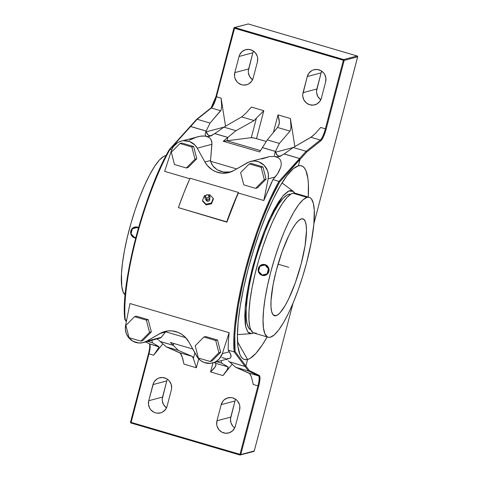 <?xml version="1.0" encoding="UTF-8"?>
<svg xmlns="http://www.w3.org/2000/svg" width="479" height="479" viewBox="0 0 479 479"><rect width="100%" height="100%" fill="white"/><g stroke="black" fill="none" stroke-linecap="round" stroke-linejoin="round"><path stroke-width="0.72" d="M254.145 332.671L252.259 333.492L250.553 333.624L249.038 333.073L247.739 331.833L245.823 327.355L245.224 324.163L244.775 316.02L245.332 305.806L246.877 293.908L249.349 280.796L252.649 266.953L245.146 307.985L245.643 326.564L247.894 332.031L251.565 333.629L253.636 332.953M205.88 199.276A1.994 1.802 -12 0 0 207.167 201.144A4.485 0.988 106.4 0 0 207.114 199.659A4.485 0.988 -73.6 0 1 207.167 201.144A1.994 1.802 -12 0 0 209.586 198.486M208.287 195.055A2.605 2.353 168 0 1 206.515 199.557A2.605 2.353 -12 0 0 208.61 195.169L208.024 194.911A1.772 1.599 168 0 1 206.593 197.899L206.515 199.557L206.593 197.899L205.599 197.103L205.539 195.875L206.455 194.935L207.802 194.833A1.772 1.599 168 0 1 208.024 194.911M288.771 194.306A70.658 15.532 106.4 0 0 254.96 261.636A70.658 15.532 106.4 0 0 250.816 329.791L248.924 328.283L247.104 324.038L246.206 317.409L246.254 308.656L247.26 298.112L249.17 286.185L251.924 273.329L255.409 260.043L259.492 246.835L264.019 234.213L268.815 222.663L273.695 212.628L278.467 204.491L282.951 198.569L286.981 195.091L288.771 194.306L290.017 194.678L288.771 194.306A70.658 15.532 106.4 0 1 290.663 194.229L288.771 194.306M309.266 197.348A72.904 16.029 -73.6 0 1 305.41 267.168A72.904 16.029 -73.6 0 1 270.36 337.216L268.689 337.348L267.21 336.803L264.887 333.719L263.474 328.085L263.037 320.11L263.582 310.105L265.091 298.459L267.51 285.61L270.743 272.06L274.671 258.331L279.131 244.937L283.963 232.411L288.981 221.22L293.98 211.802L298.782 204.515L303.195 199.641L307.051 197.366A72.904 16.029 -73.6 0 1 309.266 197.348L295.094 193.181A72.904 16.029 106.4 0 0 292.879 193.199A72.904 16.029 106.4 0 0 257.828 263.252A72.904 16.029 106.4 0 0 253.978 333.067L268.144 337.234A72.904 16.029 -73.6 0 1 272 267.42A72.904 16.029 -73.6 0 1 307.051 197.366L292.879 193.199L307.051 197.366L308.721 197.234L310.2 197.779L311.476 198.989L313.35 203.371L314.284 210.209L313.835 224.477L311.218 242.428L306.668 262.522L302.746 276.257L298.279 289.645L293.447 302.177L288.436 313.362L283.43 322.786L278.628 330.067L274.216 334.947L270.36 337.216A72.904 16.029 -73.6 0 1 268.144 337.234M265.438 275.299L266.396 274.868L265.438 275.299M267.252 274.251L267.971 273.467L267.252 274.251M268.533 272.545L268.911 271.521L268.533 272.545M269.084 270.443L269.054 269.342L269.084 270.443M268.827 268.27L269.054 269.342L268.827 268.27M267.791 266.36L267.019 265.594L267.791 266.36M266.12 264.995L267.019 265.594L266.12 264.995M264.073 264.39L265.127 264.588L264.073 264.39M261.959 264.642L263.001 264.408L261.959 264.642M125.498 295.148L123.169 292.064L121.762 286.43L121.468 273.683L122.504 262.803L124.48 250.499L127.318 237.237L130.917 223.531L135.132 209.904L139.802 196.881L144.748 184.96L149.777 174.607L154.705 166.213L159.333 160.106L163.489 156.513L165.339 155.711L165.938 155.885L165.339 155.711A72.904 16.029 106.4 0 0 131.174 222.633A72.904 16.029 106.4 0 0 125.145 294.896M138.581 227.501L137.581 227.094L138.581 227.501M136.533 226.902L135.455 226.92L136.533 226.902M134.413 227.148L135.455 226.92L134.413 227.148M268.851 271.539L268.851 271.539A5.61 5.425 -104.9 0 0 265.013 264.618A5.61 5.425 -104.9 0 0 258.355 268.45A5.61 5.425 75.1 0 1 267.438 266.09A5.61 5.425 75.1 0 1 268.851 271.539L268.456 271.467L268.851 271.539A5.61 5.425 75.1 0 1 259.774 273.892A5.61 5.425 75.1 0 1 258.355 268.45L258.588 268.563A5.269 5.095 75.1 0 1 264.845 264.959A5.269 5.095 75.1 0 1 268.456 271.467L268.587 269.42L267.947 267.468L266.635 265.899L264.845 264.959L262.857 264.791L260.971 265.414L259.474 266.743L258.588 268.563L258.456 270.611L259.097 272.563L260.408 274.132L262.193 275.072L264.186 275.239L266.073 274.617L267.569 273.287L268.456 271.467A5.269 5.095 75.1 0 1 262.193 275.072A5.269 5.095 75.1 0 1 258.588 268.563L258.355 268.45A5.61 5.425 -104.9 0 0 262.193 275.371A5.61 5.425 -104.9 0 0 268.851 271.539M134.623 227.082A5.61 5.425 75.1 0 1 138.593 227.597A5.61 5.425 -104.9 0 0 130.815 230.962A5.61 5.425 75.1 0 1 134.623 227.082L134.671 227.07M301.405 218.879A50.469 11.095 -73.6 0 1 302.938 218.867A50.469 11.095 -73.6 0 1 300.273 267.204A50.469 11.095 -73.6 0 1 276.006 315.703L273.192 314.877L276.006 315.703A50.469 11.095 -73.6 0 1 274.473 315.715A50.469 11.095 -73.6 0 1 277.143 267.378A50.469 11.095 -73.6 0 1 301.405 218.879L298.734 220.454L295.681 223.831L292.358 228.872L288.897 235.393L282.077 251.816L276.269 270.593L273.12 284.502L271.036 300.555L271 306.811L271.647 311.542L272.946 314.577L274.85 315.793L277.287 315.146L280.161 312.661L285.053 305.71L288.52 299.189L295.333 282.766L301.141 263.989L305.057 245.715L306.482 230.722L306.177 225.202L305.201 221.304L303.59 219.166L301.405 218.879M135.952 237.249L134.653 237.584L135.814 237.782A5.269 5.095 75.1 0 1 131.048 231.076L131.048 231.076A5.269 5.095 75.1 0 1 138.485 227.986L137.305 227.471L132.372 228.74L131.042 233.8L134.653 237.584L132.869 236.644L131.551 235.075L130.917 233.123L131.048 231.076L131.929 229.249L134.342 227.519L137.305 227.471L138.329 228.543M207.802 194.833L208.796 195.624L208.856 196.851L207.946 197.791L206.593 197.899A1.772 1.599 168 0 1 207.802 194.833M205.856 195.372L205.425 195.845A2.605 2.353 -12 0 0 206.515 199.557A2.605 2.353 168 0 1 205.683 195.6M211.353 203.09L205.982 204.156L202.479 200.485L204.347 195.749L205.772 195.462L204.347 195.749L202.479 200.485L202.635 201.204L202.479 200.485L205.982 204.156L206.144 204.916L202.635 201.204L206.144 204.916L205.982 204.156L211.353 203.09L211.508 203.809L206.144 204.916L211.508 203.809L211.353 203.09L213.215 198.354L211.353 203.09M208.191 194.983L209.712 194.684L213.215 198.354L209.712 194.684L208.191 194.983M205.886 199.216L206.509 200.803L208.323 201.156L209.712 199.965L209.449 198.288M130.815 230.962A5.61 5.425 -104.9 0 0 135.737 238.081A5.61 5.425 75.1 0 1 130.815 230.962M213.371 199.072L213.215 198.354L213.371 199.072A110.589 24.315 106.4 0 0 211.508 203.809A110.589 24.315 106.4 0 1 213.371 199.072M146.394 320.128L134.569 316.649L125.899 325.409L129.061 337.647L140.886 341.126L149.556 332.366L146.394 320.128L148.197 319.649L136.365 316.17L134.569 316.649L136.365 316.17L148.197 319.649L146.394 320.128L149.556 332.366L151.358 331.887L148.197 319.649L151.358 331.887L149.556 332.366L140.886 341.126L142.688 340.653L151.358 331.887L142.688 340.653L140.886 341.126L129.061 337.647L125.899 325.409L134.569 316.649L146.394 320.128M198.372 358.023L210.203 361.501L218.873 352.742L215.712 340.503L203.88 337.024L195.21 345.784L198.372 358.023L195.21 345.784L203.88 337.024L205.677 336.545L203.88 337.024L215.712 340.503L218.873 352.742L220.669 352.263L217.508 340.024L215.712 340.503L217.508 340.024L205.677 336.545L217.508 340.024L220.669 352.263L218.873 352.742L210.203 361.501L211.999 361.022L220.669 352.263L211.999 361.022L210.203 361.501L198.372 358.023M191.822 146.987L179.99 143.514L171.32 152.274L174.482 164.513L186.313 167.991L194.977 159.226L191.822 146.987L193.618 146.514L181.786 143.035L179.99 143.514L181.786 143.035L193.618 146.514L191.822 146.987L194.977 159.226L196.779 158.753L193.618 146.514L196.779 158.753L194.977 159.226L186.313 167.991L188.109 167.512L196.779 158.753L188.109 167.512L186.313 167.991L174.482 164.513L171.32 152.274L179.99 143.514L191.822 146.987M243.793 184.888L255.624 188.361L264.294 179.601L261.133 167.363L249.302 163.884L240.632 172.65L243.793 184.888L240.632 172.65L249.302 163.884L251.104 163.411L249.302 163.884L261.133 167.363L264.294 179.601L266.09 179.122L262.929 166.884L261.133 167.363L262.929 166.884L251.104 163.411L262.929 166.884L266.09 179.122L264.294 179.601L255.624 188.361L257.421 187.888L266.09 179.122L257.421 187.888L255.624 188.361L243.793 184.888M165.339 155.711L166.099 155.567A72.904 16.029 106.4 0 0 165.339 155.711M143.287 342.569L160.231 338.042L161.291 337.3L146.616 341.198A14.645 14.166 75.1 0 1 143.287 342.569A14.645 14.166 75.1 0 1 125.618 325.229L129.971 303.542L229.142 332.695L228.291 342.144L228.214 350.173L228.291 342.144L229.142 332.695L222.304 353.646L229.321 351.784L222.304 353.646L229.142 332.695L129.971 303.542L125.618 325.229L125.378 329.396L126.294 333.486L128.294 337.162L132.946 341.252L138.796 342.994L142.838 342.677L146.616 341.198L161.758 332.594L167.746 330.941L171.901 330.875L177.99 332.342L181.715 334.3L185.014 336.971L188.882 342.06L197.677 357.627L200.617 360.561L204.234 362.531L210.257 363.351L214.203 362.411L216.029 361.513L219.196 358.957L222.304 353.646A14.645 14.166 75.1 0 1 212.598 362.944L229.118 358.555L230.483 357.813L231.1 356.113L230.8 354.574L228.214 350.173L234.225 351.939A109.463 24.064 -73.6 0 1 278.976 181.373L279.526 182.122C269.485 199.42 255.606 233.393 246.176 269.719C236.518 306.105 233.291 337.336 235.081 351.52L234.225 351.939C232.405 337.683 235.65 306.237 245.38 269.581C254.882 232.98 268.869 198.761 278.976 181.373L272.958 179.601L263.821 200.515L270.659 184.331L272.958 179.601L275.18 176.967L268.168 178.829L263.821 200.515L238.398 193.043A109.463 24.064 106.4 0 0 226.878 222.154L232.429 206.569L238.362 192.42L190.031 178.218L184.092 192.36L178.386 207.629L226.723 221.831A110.589 24.315 -73.6 0 1 238.362 192.42L190.031 178.218A110.589 24.315 106.4 0 0 178.386 207.629L226.878 222.154L178.386 207.629L226.878 222.154L238.362 192.42L238.398 193.043L263.821 200.515L268.168 178.829L268.408 174.661L267.492 170.572L264.133 165.315L258.977 161.944L254.99 161.064L252.954 161.07L249.008 161.98L233.884 170.518L228.094 172.769L221.885 173.182L215.801 171.716L212.071 169.758L207.323 165.524L204.904 161.998L197.246 148.185L194.737 144.856L189.552 141.527L183.529 140.706L181.523 141.03L177.763 142.544L173.308 146.706L171.482 150.412L164.644 171.362L189.792 178.757L164.644 171.362L171.482 150.412A14.645 14.166 75.1 0 1 181.188 141.113A14.645 14.166 75.1 0 1 197.246 148.185L204.904 161.998L210.538 160.501L210.491 161.243L212.784 165.818L217.161 169.77L223.4 172.027L230.872 171.943M167.279 331.001L165.536 332.043L159.902 333.54L146.616 341.198L161.291 337.3L165.536 332.043L159.902 333.54A21.89 21.172 75.1 0 1 164.878 331.492A21.89 21.172 75.1 0 1 188.882 342.06L196.54 355.873A14.645 14.166 75.1 0 0 212.598 362.944M165.746 331.809L185.708 337.677L165.746 331.809L160.83 337.725L157.615 338.342M256.187 333.055L254.517 333.186L253.038 332.642L250.715 329.558L249.888 327.043L248.96 320.206L249.014 311.176L250.05 300.297L252.02 287.987L254.864 274.724L258.456 261.019L262.672 247.392L267.342 234.369L272.288 222.454L277.323 212.095L282.245 203.707L286.879 197.593L291.028 194.001L292.879 193.199L294.555 193.067M226.806 358.711L229.387 358.478L230.483 357.813L231.034 356.771L230.441 353.7L228.214 350.173L234.225 351.939L245.05 366.417L245.859 365.926L247.547 359.489L245.23 359.663L243.188 358.909L241.428 357.22L239.973 354.628L238.021 346.82L237.416 335.779L238.171 321.93L240.266 305.806L243.613 288.023L248.092 269.27L253.523 250.26L259.702 231.728L266.39 214.382L273.329 198.893L280.251 185.846L286.897 175.757L293.004 169.003L295.788 166.961L298.345 165.842L300.04 159.405L299.585 158.543L278.976 181.373L272.958 179.601L277.676 173.649L280.778 167.159L281.269 164.219L281.029 161.627L280.059 159.477L278.395 157.842L274.677 156.465L269.665 156.543L250.499 161.489A14.645 14.166 75.1 0 1 268.168 178.829L275.18 176.967L276.503 175.314L278.7 171.985L280.778 167.159L281.269 164.219L281.029 161.627L280.059 159.477L278.395 157.842L274.677 156.465L269.665 156.543L261.851 158.962M230.279 172.039L225.687 172.272L221.178 171.518L217.161 169.77L214.005 167.255L211.814 164.327L210.491 161.243L236.644 168.925L210.491 161.243L210.538 160.501L204.904 161.998A21.89 21.172 75.1 0 0 228.908 172.572A21.89 21.172 75.1 0 0 233.884 170.518L247.176 162.86A14.645 14.166 75.1 0 1 250.499 161.489M197.683 136.737L202.33 135.964L206.204 136.162L209.155 137.521L210.844 139.251L211.952 142.862L210.538 160.501L211.928 144.287L197.246 148.185L211.928 144.287L211.778 141.539L210.844 139.251L209.155 137.521L205.419 136.102L200.629 136.132L181.188 141.113M169.542 149.376L169.303 149.723L170.009 149.34C159.896 166.752 145.897 201.012 136.401 237.614C126.678 274.269 123.45 305.674 125.264 319.912L124.863 319.122C123.073 304.949 126.288 273.766 135.934 237.38C145.359 201.06 159.25 167.039 169.303 149.723L169.764 149.316L171.686 149.831L170.009 149.34A109.463 24.064 106.4 0 0 125.264 319.912L126.606 320.307L125.037 319.792L124.827 319.242M125.264 319.912L124.821 319.367M158.914 340.353L160.22 341.485L158.914 340.353M157.525 339.354L158.238 339.845L157.525 339.354M170.428 342.479L173.272 345.323L173.763 343.455L173.272 345.323L160.22 341.485L173.272 345.323L170.428 342.479L192.75 349.035L170.428 342.479M221.915 357.568L225.729 358.579M228.232 360.729L229.537 361.861L228.232 360.729M226.842 359.729L226.112 359.28L226.842 359.729M222.699 357.867L223.298 358.017M245.05 366.417L229.537 361.861L245.05 366.417L245.859 365.926L235.081 351.52L234.225 351.939L245.05 366.417M235.081 351.52L245.859 365.926L247.547 359.489L237.56 341.892L247.547 359.489A100.943 22.19 -73.6 0 1 240.494 355.735A100.943 22.19 -73.6 0 1 251.667 256.403A100.943 22.19 -73.6 0 1 296.022 166.824A100.943 22.19 -73.6 0 1 298.345 165.842L293.567 168.53L298.345 165.842L300.04 159.405L279.526 182.122L270.485 200.018L261.588 221.412L257.349 233.051L249.577 257.409L246.158 269.779L243.11 282.053L238.308 305.62L235.44 326.792L234.788 336.102L235.081 351.52M279.526 182.122L300.04 159.405L299.812 158.669L278.976 181.373L279.526 182.122M279.281 156.597L276.096 156.777L279.281 156.597L284.071 153.987L299.585 158.543L284.071 153.987L279.012 156.675M280.838 156.166L278.892 156.034L277.161 155.082L275.569 152.196A4.712 4.556 -104.9 0 0 280.353 156.214A4.712 4.556 75.1 0 1 275.599 152.19L275.473 151.406L262.426 147.568L259.648 151.945L262.396 147.616L275.449 151.448L275.569 152.196L275.012 152.346L275.569 152.196L275.449 151.448L275.012 152.346L275.449 151.448L262.396 147.616L267.3 139.892L279.383 143.437L290.011 131.12L277.533 127.45L267.3 139.892L262.426 147.568L275.473 151.406L279.383 143.437L275.473 151.406L275.599 152.19L293.22 147.508L306.123 151.298L320.313 140.03L310.967 137.281L293.22 147.508L306.123 151.298L299.62 158.501L284.119 153.951L293.22 147.508L275.599 152.19L277.185 155.076L278.916 156.028L280.862 156.154M274.683 153.13L275.012 152.346L274.683 153.13M274.425 154.567L274.491 153.873L274.425 154.567M274.712 155.735L274.503 155.19L274.712 155.735M275.515 156.537L276.096 156.777L275.515 156.537M260.486 150.628L226.938 140.766L223.226 141.239L259.648 151.945L223.226 141.239L227.806 137.449L226.938 140.766L223.226 141.239L227.806 137.449L214.754 133.611L227.806 137.449L226.938 140.766L260.486 150.628L226.974 140.76L227.854 137.407L214.808 133.575L223.909 127.133L235.985 130.683L254.133 120.576L241.656 116.906L223.909 127.133L235.985 130.683L227.854 137.407L235.985 130.683L254.133 120.576L256.445 118.068L251.301 137.659L226.974 140.76L260.492 150.61M209.97 136.222L207.461 136.533L210.904 135.892L214.754 133.611L209.7 136.299M211.52 135.791L209.574 135.659L207.844 134.707L206.647 133.108L206.138 131.078L190.624 126.516L170.009 149.34L190.624 126.516L206.138 131.078L205.701 131.97L206.138 131.078L206.257 131.821L205.701 131.97L205.114 134.192L205.395 135.359L206.204 136.162L205.395 135.359L205.114 134.192L205.701 131.97L206.257 131.821A4.712 4.556 -104.9 0 0 211.041 135.838M196.995 136.928L189.247 140.251M169.303 149.723L160.267 167.62L151.37 189.013L143.107 212.712L135.934 237.38L130.264 261.66L126.402 284.185L124.564 303.704L124.863 319.122M228.142 366.968L221.741 363.154L217.029 361.765L221.741 363.154L221.202 360.657L221.741 363.154L228.142 366.968L228.154 367.83L226.399 370.986L222.974 375.584L210.568 371.938L215.346 366.692L215.921 365.118L215.658 363.298L228.142 366.968L215.658 363.298L214.335 362.483L215.807 363.495L215.748 365.884L214.095 368.381L210.568 371.938L212.951 362.848L210.568 371.938L222.974 375.584L227.202 369.722L228.142 366.968M166.267 346.844L179.781 352.754L192.265 356.418L178.344 350.394L166.267 346.844L160.255 341.515L173.302 345.347L178.344 350.394L192.265 356.418L192.953 357.124L196.384 367.77L183.972 364.118L182.08 356.46L180.912 353.945L179.781 352.754L192.265 356.418L193.372 358.49L194.851 352.831L193.372 358.49L196.384 367.77L183.972 364.118L182.637 358.124L180.332 353.167L166.267 346.844L178.344 350.394L173.302 345.347L160.255 341.515L166.267 346.844M252.649 266.953L258.882 246.014L263.648 232.722L268.701 220.55L273.838 209.976L278.868 201.408L283.592 195.169L287.837 191.498L289.723 190.678L291.436 190.54L292.944 191.097L294.747 193.097L293.37 191.408L288.771 191.019L282.855 196.007L269.988 217.723L252.649 266.953M145.592 341.958L149.376 343.808A0.671 0.659 -64 0 0 149.478 343.844L158.956 346.886L157.89 349.347L153.663 355.208L162.86 343.826L153.663 355.208L148.993 353.837A11.215 2.467 106.4 0 0 149.478 343.844L145.604 341.952L149.478 343.844L158.824 346.592L158.836 347.455L153.663 355.208L148.993 353.837L130.971 422.993A0.671 0.653 75.1 0 1 130.533 422.209L240.763 454.565A0.671 0.653 75.1 0 1 239.967 455.026L239.967 454.427L240.763 454.565L239.943 455.026L239.967 454.427L131.007 422.4L130.971 422.993L239.925 455.02M253.451 451.446A0.671 0.653 -104.9 0 0 254.247 450.984A0.671 0.653 -104.9 0 1 253.792 451.452L239.943 455.026L131.001 422.999M215.921 365.118L215.748 365.884M198.719 358.861L196.384 367.77L198.719 358.861M158.824 346.592L152.424 342.778L147.712 341.395L152.424 342.778L151.891 340.282L152.424 342.778L158.824 346.592M148.52 353.646L130.533 422.209M211.059 107.985L215.945 96.572L216.43 96.788A11.215 2.467 -73.6 0 1 211.353 107.997L197.162 119.271L210.065 123.067L220.699 110.745L211.353 107.997A0.671 0.629 -128.5 0 0 210.58 108.446M229.567 361.89L235.578 367.219L249.649 373.542L251.397 376.835L253.289 384.493L251.397 376.835L250.23 374.321L249.098 373.123L258.438 375.871L248.481 371.015L235.578 367.219L229.567 361.89L245.068 366.447L248.481 371.015L235.578 367.219L249.098 373.123L258.438 375.871A11.215 2.467 -73.6 0 1 257.953 385.864L253.289 384.493L257.953 385.864A11.215 2.467 106.4 0 0 258.438 375.871A0.671 0.659 -64 0 0 259.265 375.416L249.319 370.56L245.877 365.956L245.068 366.447L229.567 361.89M232.177 364.202L222.974 375.584L232.177 364.202M173.793 343.467L173.302 345.347L173.793 343.467M197.162 119.271L210.065 123.067L206.162 131.03L190.66 126.474L197.162 119.271L211.353 107.997A0.671 0.629 -128.5 0 0 210.796 108.098C212.508 106.44 214.227 102.596 215.945 96.572L221.1 98.159L221.687 106.164L221.076 110.08L220.699 110.745L211.353 107.997A11.215 2.467 106.4 0 0 216.43 96.788L234.417 28.225L233.932 28.01L215.945 96.572L234.063 27.764L234.752 27.537L216.43 96.788L221.1 98.159L225.537 126.193L221.1 98.159L221.687 106.164L221.076 110.08L210.065 123.067L206.162 131.03L206.281 131.815L206.162 131.03L190.66 126.474L197.162 119.271L196.677 119.325L197.162 119.271M279.281 123.69L277.533 127.45L267.3 139.892L279.383 143.437L290.011 131.12L277.533 127.45L278.994 124.702L279.395 122.558L278 114.888L290.412 118.535L290.998 126.54L290.693 129.45L290.011 131.12L290.693 129.45L290.998 126.54L290.412 118.535L294.848 146.568L290.412 118.535L278 114.888L279.227 120.103L279.191 124.115M239.967 454.427L257.953 385.864L239.967 454.427M235.638 399.27A9.814 9.49 -104.9 0 0 235.015 400.977L221.202 404.647L222.843 401.246L224.118 399.869L227.333 398.019L231.016 397.588L232.854 397.929L236.183 399.684L237.542 401.019L239.392 404.36L239.817 406.24L239.572 410.048L235.339 426.184L234.68 427.969L232.417 430.956L229.202 432.806L225.519 433.244L221.939 432.19L218.993 429.807L217.143 426.466L216.718 424.592L216.969 420.784L221.202 404.647A9.814 9.49 75.1 0 1 227.866 397.857A9.814 9.49 75.1 0 1 237.093 400.516A9.814 9.49 75.1 0 1 239.572 410.048L235.339 426.184A9.814 9.49 75.1 0 1 228.669 432.968A9.814 9.49 75.1 0 1 219.442 430.31A9.814 9.49 75.1 0 1 216.969 420.784L230.782 417.113A9.814 9.49 -104.9 0 0 234.716 427.885M148.735 400.725L153.627 382.805L154.609 381.194L157.405 378.721L159.106 377.961L162.782 377.53L166.369 378.584L167.949 379.625L169.309 380.961L171.165 384.302L171.644 388.098L171.338 389.99L167.105 406.126L165.459 409.521L162.668 411.994L160.968 412.754L157.292 413.185L155.447 412.838L153.705 412.132L150.765 409.755L149.676 408.174L148.49 404.533L148.735 400.725L152.969 384.589A9.814 9.49 75.1 0 1 159.633 377.805A9.814 9.49 75.1 0 1 168.859 380.464A9.814 9.49 75.1 0 1 171.338 389.99L167.105 406.126A9.814 9.49 75.1 0 1 160.441 412.91A9.814 9.49 75.1 0 1 151.214 410.252A9.814 9.49 75.1 0 1 148.735 400.725L162.549 397.055L148.735 400.725M253.792 451.452L254.265 450.955L240.763 454.565L258.75 386.008L257.953 385.864L258.75 386.008L240.763 454.565L254.271 450.973L293.064 303.093M148.993 353.837L148.532 353.61C149.598 349.263 149.963 346.179 149.61 344.359L149.37 343.802A0.671 0.659 -64 0 0 149.478 343.844A11.215 2.467 -73.6 0 1 148.993 353.837L148.508 353.622L130.522 422.185L131.007 422.4L148.993 353.837M130.545 422.167L130.983 422.999M357.669 56.773L357.196 55.983L343.712 59.564L343.377 60.252L343.712 59.564L234.752 27.537L234.417 28.225L343.377 60.252L325.391 128.815L320.72 127.444L315.194 133.653L311.775 136.737L293.22 147.508L284.089 153.987L299.62 158.501L300.076 159.363L306.626 152.106L320.804 140.844A0.671 0.629 -128.5 0 0 320.313 140.03L310.967 137.281L315.194 133.653L320.72 127.444L325.391 128.815A11.215 2.467 -73.6 0 1 320.313 140.03A11.215 2.467 106.4 0 0 325.391 128.815L326.187 128.959C324.493 135.024 322.696 138.982 320.804 140.844A0.671 0.629 -128.5 0 0 320.313 140.03L306.123 151.298L306.626 152.106L306.123 151.298L299.62 158.501L300.076 159.363L298.375 165.836A100.943 22.19 -73.6 0 1 308.248 197.049L308.374 183.649L307.901 178.505L305.949 170.698L304.494 168.105L302.734 166.417L300.686 165.662L298.375 165.836L293.537 168.554L298.375 165.836L300.076 159.363L306.626 152.106L320.804 140.844L323.57 136.491L326.187 128.959L344.173 60.396L343.377 60.252L325.391 128.815L326.187 128.959L344.173 60.396L233.95 27.998A0.671 0.653 75.1 0 1 234.752 27.537L248.236 23.956A0.671 0.653 -104.9 0 0 247.888 23.95A0.671 0.653 -104.9 0 1 248.236 23.956L357.25 56.013M223.903 127.133L206.281 131.815L223.903 127.133L214.772 133.617L227.854 137.407L226.974 140.76L251.301 137.659L256.445 118.068L254.133 120.576L241.656 116.906L223.909 127.133M211.059 135.832A4.712 4.556 75.1 0 1 206.281 131.815L207.874 134.701L209.604 135.653L211.55 135.785M251.409 107.068L245.883 113.278L241.656 116.906L245.883 113.278L251.409 107.068L263.815 110.715L256.445 118.068L263.815 110.715L256.499 138.623A4.485 0.581 14.7 0 0 251.301 137.659L254.9 138.192L266.282 141.497L256.499 138.623L263.815 110.715L251.409 107.068M273.383 132.497L278 114.888L273.383 132.497M247.571 359.484L237.554 341.832L247.571 359.484L245.877 365.956L245.068 366.447L248.481 371.015L249.319 370.56L248.481 371.015L258.438 375.871A0.671 0.659 -64 0 0 259.265 375.416C260.39 376.47 260.223 380.003 258.75 386.008L259.858 380.392L259.63 375.793L249.319 370.56L245.877 365.956L247.571 359.484A100.943 22.19 -73.6 0 0 267.126 336.935L262.294 344.922L255.888 353.382L250.134 358.364L247.571 359.484M167.405 379.212A9.814 9.49 -104.9 0 0 166.782 380.919L152.969 384.589L166.782 380.919L162.549 397.055A9.814 9.49 -104.9 0 0 166.482 407.833M253.481 51.097A9.814 9.49 -104.9 0 0 252.864 52.804L239.045 56.468A9.814 9.49 75.1 0 1 245.715 49.684A9.814 9.49 75.1 0 1 254.942 52.343A9.814 9.49 75.1 0 1 257.421 61.869L253.187 78.005A9.814 9.49 75.1 0 1 246.517 84.795A9.814 9.49 75.1 0 1 237.291 82.137A9.814 9.49 75.1 0 1 234.812 72.61L239.045 56.468L252.864 52.804L248.631 68.94L234.812 72.61L248.631 68.94A9.814 9.49 -104.9 0 0 252.565 79.712M235.015 400.977L230.782 417.113L216.969 420.784L221.202 404.647L235.015 400.977L230.477 418.999L230.956 422.795L232.812 426.142L234.171 427.478M321.714 71.155A9.814 9.49 -104.9 0 0 321.098 72.856L307.279 76.526A9.814 9.49 75.1 0 1 313.949 69.742A9.814 9.49 75.1 0 1 323.175 72.401A9.814 9.49 75.1 0 1 325.648 81.927L321.415 98.063A9.814 9.49 75.1 0 1 314.751 104.847A9.814 9.49 75.1 0 1 305.524 102.189A9.814 9.49 75.1 0 1 303.045 92.663L316.864 88.992L303.045 92.663L307.279 76.526L321.098 72.856L316.864 88.992A9.814 9.49 -104.9 0 0 320.798 99.77M357.657 56.815L313.919 223.537L357.657 56.815L344.173 60.396L357.657 56.815A0.671 0.653 -104.9 0 0 357.196 55.983L248.254 23.956L234.752 27.537L343.712 59.564L344.173 60.396A0.671 0.653 75.1 0 0 343.712 59.564L357.196 55.983L357.657 56.815M149.765 346.443L149.634 347.994M325.648 81.927L321.415 98.063L319.774 101.458L316.978 103.931L313.464 105.093L309.763 104.775L306.434 103.027L303.991 100.111L302.8 96.471L302.74 94.555L307.279 76.526L308.925 73.131L311.715 70.658L313.416 69.898L317.098 69.467L320.679 70.521L323.624 72.898L324.708 74.479L325.894 78.119L325.648 81.927M253.187 78.005L251.541 81.406L248.751 83.873L247.05 84.633L243.368 85.064L241.53 84.723L238.201 82.969L236.842 81.634L234.991 78.293L234.566 76.412L234.812 72.61L239.045 56.468L239.704 54.684L241.967 51.696L245.182 49.846L248.864 49.409L252.445 50.463L255.391 52.846L257.241 56.187L257.666 58.061L257.421 61.869L253.187 78.005M248.272 23.968L234.411 27.531L233.932 28.01M321.098 72.856L316.559 90.884M316.619 92.8L317.805 96.441L320.253 99.357M252.864 52.804L248.326 70.826M248.385 72.748L249.577 76.383L252.02 79.298M166.782 380.919L162.243 398.947L162.303 400.863L163.495 404.504L165.938 407.419M357.196 55.983L248.236 23.956M288.705 267.294L278.06 264.163M258.588 271.288L262.193 275.072L267.132 273.796L268.456 268.743L264.845 264.959L259.911 266.234L258.588 271.288M237.428 334.617L251.541 333.629M124.827 319.403C120.055 285.167 144.628 191.552 169.356 149.556M126.354 321.583L124.941 319.691M189.977 126.707L169.416 149.478M282.017 182.924L293.352 191.396M196.612 119.373L210.796 108.098M190.013 126.666L196.546 119.433M313.907 223.639L357.681 56.797"/></g></svg>

